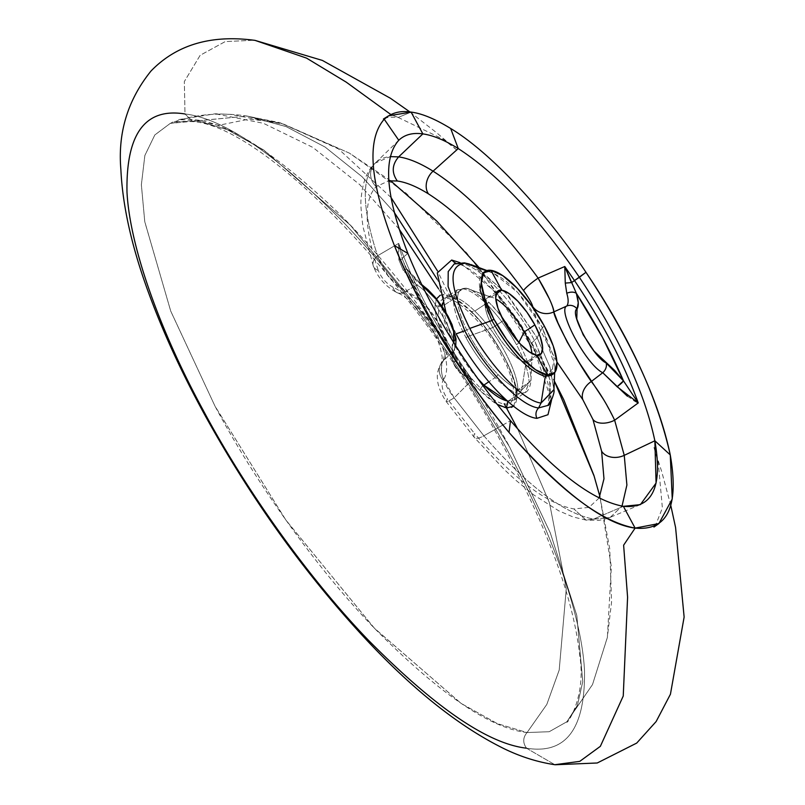 <?xml version="1.0" encoding="UTF-8"?>
<svg xmlns="http://www.w3.org/2000/svg" width="805" height="805" viewBox="0 0 805 805"><rect width="100%" height="100%" fill="white"/><g stroke="black" fill="none" stroke-linecap="round" stroke-linejoin="round"><path stroke-width="0.6" stroke-dasharray="4.03 3.02" d="M506.466 407.894L504.212 403.708C492.992 404.311 463.6 373.58 450.78 347.82C433.472 318.136 435.274 291.48 451.424 299.722L437.548 271.023M391.019 197.487L338.452 148.895L279.818 122.642L248.846 119.16L218.749 125.278L193.099 120.317L170.298 123.366L154.791 134.999L144.84 155.576L141.368 184.888L144.789 221.868L170.781 311.243L215.005 406.163L285.735 519.849L374.265 628.071L461.024 703.369L497.379 723.655L527.064 732.55C490.014 728.354 439.198 693.658 374.617 628.453C313.115 564.577 253.152 477.818 215.005 406.163L170.69 311.002L144.749 221.596L141.368 184.677L144.87 155.456L154.822 134.948L170.298 123.366L154.822 134.948L144.87 155.456L141.368 184.677L144.749 221.596L170.69 311.002L215.005 406.163L285.976 520.191L374.617 628.453L461.255 703.52L497.5 723.705L527.064 732.55L549.211 731.715L566.982 721.683L577.396 705.341L582.75 681.765L576.823 615.584L550.358 533.021L509.736 447.208C468.963 370.381 402.54 276.065 336.893 211.423C268.266 146.49 217.159 115.95 183.55 119.824L178.388 119.653L215.227 113.787L230.069 114.37L283.984 124.272L349.45 153.151L406.052 193.13L466.598 252.8L519.557 322.392L554.313 380.986L479.156 267.642M390.485 180.682L349.491 153.171L282.706 123.89L247.216 116.071L286.077 126.586L325.129 147.073L362.049 176.708L394.289 212.419L362.049 176.708L325.129 147.073L286.077 126.576L247.216 116.071L197.678 120.82L227.241 129.655L263.487 149.851L350.125 224.917L438.765 333.179L509.736 447.208L550.358 533.021L576.823 615.584L582.75 681.765L577.396 705.341L566.982 721.683L549.211 731.715L527.064 732.55L546.806 704.435L559.203 670.072L566.277 588.767L549.443 502.763L517.665 428.914L549.443 502.763L566.277 588.757L559.193 670.072L546.806 704.435L527.064 732.55L546.806 704.435L559.193 670.072L566.277 588.757L549.443 502.763L517.665 428.914L549.443 502.763L566.277 588.767L559.203 670.072L546.806 704.435L527.064 732.55L549.221 731.715L566.982 721.683L577.416 705.281L582.76 681.634L576.772 615.352L550.278 532.819L509.736 447.208L439.007 333.522L350.477 225.289L263.718 150.002L227.352 129.706L197.678 120.82L192.898 121.585L184.999 113.978C223.599 118.405 276.397 154.51 343.403 222.291C407.179 288.613 469.134 378.37 508.519 452.36C548.879 526.48 581.381 612.142 584.48 670.012C585.517 728.606 566.187 754.657 526.48 748.187C522.656 742.733 522.848 737.521 527.064 732.55C522.848 737.521 522.656 742.733 526.48 748.187C566.056 754.698 585.396 728.756 584.5 670.354C581.522 612.605 549.05 526.792 508.519 452.36C468.973 378.068 406.797 288.12 343.041 221.898C276.085 154.298 223.398 118.325 184.999 113.978L192.898 121.585L197.678 120.82L170.298 123.366C193.2 114.391 218.839 111.955 247.216 116.071L170.298 123.366C192.918 114.491 218.225 112.006 246.219 115.94L279.818 122.642M504.212 403.708C517.957 407.793 516.327 380.916 501.243 354.854C486.794 325.562 453.678 294.046 444.511 298.766L438.423 288.613M399.079 229.002L359.644 184.536L312.904 147.436L263.396 123.286L215.227 113.787M599.141 497.993L589.008 507.381L573.905 508.931C547.018 504.031 513.892 478.895 474.517 433.523A16.653 5.534 139.6 0 0 474.477 437.608A16.653 5.534 139.6 0 0 483.886 435.797L454.141 397.861A16.653 1.972 144.1 0 1 446.171 401.514A16.653 1.972 144.1 0 1 447.59 399.169L474.517 433.523A16.653 5.534 -40.4 0 0 474.477 437.608A16.653 5.534 -40.4 0 0 483.886 435.797L502.823 425.05L483.886 435.797C527.426 485.948 564.013 513.711 593.647 519.084L586 520.1L573.905 508.931L585.809 520.07L610.14 517.454L593.647 519.084L623.382 506.325L593.647 519.084C564.013 513.711 527.426 485.948 483.886 435.797L454.141 397.861C442.488 382.627 438.846 370.31 443.213 360.882A16.653 14.148 -146.1 0 0 441.271 363.176A16.653 14.148 -146.1 0 0 443.082 380.232C440.899 385.052 442.408 391.361 447.59 399.169A16.653 1.972 -35.9 0 0 446.171 401.514A16.653 1.972 -35.9 0 0 454.141 397.861L472.173 379.799C442.971 338.402 420.18 297.397 403.798 256.785A4.991 2.576 158.3 0 0 402.339 259.059L406.968 269.755C419.224 298.444 434.931 327.615 454.08 357.269L462.13 369.072L472.173 379.799L460.732 373.017L453.668 363.971C451.816 358.064 451.514 354.019 452.772 351.825L443.213 360.882C440.848 364.011 440.657 369.445 442.629 377.193L454.141 397.861L472.173 379.799C462.945 375.945 456.777 370.672 453.668 363.971L455.449 359.111L454.08 357.269L457.039 362.28L472.173 379.799C442.971 338.402 420.18 297.397 403.798 256.785L398.727 243.372L402.339 259.059L398.908 259.904L398.727 243.372L377.615 255.738A16.653 9.922 161.1 0 0 373.248 265.871A16.653 9.922 161.1 0 0 378.31 270.49C381.238 277.765 386.128 283.32 392.981 287.174A16.653 10.193 -64.4 0 0 397.046 292.658A16.653 10.193 -64.4 0 0 405.74 291.269C392.025 283.35 382.657 271.506 377.615 255.738C362.049 208.898 361.254 178.016 375.221 163.113L390.274 156.603M491.855 320.521C476.248 288.945 475.272 272.674 488.927 271.708L493.073 272.845L517.887 292.607L542.349 327.555C523.713 295.556 505.912 276.94 488.927 271.708L490.98 270.339L488.927 271.708L482.829 272.925M507.281 400.95L508.156 401.101L519.446 393.615C512.886 392.548 504.785 387.215 495.145 377.615L488.806 381.812L495.145 377.615C504.785 387.215 512.886 392.548 519.446 393.615L521.65 390.093C515.27 389.057 507.412 383.884 498.054 374.556A4.991 2.496 135.2 0 1 495.145 377.615A4.991 2.496 -44.8 0 0 498.054 374.556C487.337 363.649 477.908 350.728 469.758 335.786C461.517 320.249 457.451 307.731 457.562 298.242L453.446 299.027C453.356 308.828 457.542 321.718 466.015 337.687A4.991 1.298 -28.3 0 1 469.758 335.786L492.841 327.565A38.298 12.347 -123.5 0 1 491.02 297.216L466.035 288.14L463.066 288.844L451.756 296.351C457.965 297.307 465.652 302.227 474.809 311.092L486.129 303.586C476.963 294.761 469.275 289.85 463.066 288.844L457.19 289.911L453.446 299.027L457.562 298.242C457.844 290.957 460.963 287.667 466.91 288.361C460.963 287.667 457.844 290.957 457.562 298.242C457.451 307.731 461.517 320.249 469.758 335.786A4.991 1.298 151.7 0 0 466.015 337.687C474.397 353.063 484.107 366.376 495.145 377.615C484.107 366.376 474.397 353.063 466.015 337.687C457.542 321.718 453.356 308.828 453.446 299.027L443.344 305.729L453.446 299.027L456.968 290.072L466.91 288.361L491.02 297.216A38.298 12.347 -123.5 0 1 493.596 297.92M513.57 406.243L516.921 395.788C516.589 405.006 513.107 409.061 506.506 407.954C500.106 407.25 491.342 401.484 480.213 390.667A4.991 2.496 135.1 0 1 482.93 385.796A4.991 2.496 -44.9 0 0 480.213 390.667C456.596 367.583 433.734 324.536 435.113 305.739C435.465 297.568 438.936 293.895 445.527 294.711C452.239 295.747 460.541 301.06 470.452 310.66L470.905 311.616L474.809 311.092C465.652 302.227 457.965 297.307 451.756 296.351L448.747 297.045L445.527 294.711L437.165 279.285L445.527 294.711L448.808 297.055L451.756 296.351L445.879 297.387L442.468 303.233M508.156 401.101L514.003 400.045L517.796 389.831L529.096 382.345C528.825 372.594 524.629 360.056 516.508 344.721A4.991 1.298 151.7 0 0 518.792 342.618C526.691 357.521 530.767 369.696 531.018 379.145A4.991 4.236 -0.5 0 1 529.096 382.345L525.303 392.558L519.446 393.615L508.156 401.101L513.972 400.075L517.796 389.831L529.096 382.345C528.825 372.594 524.629 360.056 516.508 344.721C507.734 328.712 497.611 314.997 486.129 303.586L489.289 302.66L470.905 289.458L466.91 288.361L470.593 289.337L489.289 302.66L501.133 315.872M551.143 399.451L548.97 374.868L534.49 340.485C514.123 301.875 478.824 264.986 460.712 263.346L454.191 263.959L460.712 263.346C478.824 264.986 514.123 301.875 534.49 340.485L537.146 337.798L534.49 340.485C531.642 342.719 530.958 344.057 532.437 344.49L531.713 344.047L532.437 344.49C530.958 344.057 531.652 342.719 534.49 340.485L550.55 381.248L548.004 405.388L538.575 407.944M464.384 262.853L471.358 264.734L504.534 291.179L537.146 337.798L542.369 327.595L554.937 366.335L545.307 376.418M476.268 267.059L507.553 294.6L537.146 337.798L549.906 366.939L553.941 389.751M464.777 330.775L469.758 328.41L464.777 330.785M398.777 140.271L375.241 163.093C380.926 157.619 388.724 155.546 398.636 156.894M556.929 361.948L539.239 327.826L532.719 306.635M553.951 389.56L549.855 366.788L537.156 337.808L542.349 327.565L544.422 326.236M456.123 333.864L446.02 312.642M455.61 263.466L457.059 263.829L451.665 260.035M610.14 517.454L622.013 506.114L610.16 517.444M407.883 253.414L403.798 256.785L398.727 243.372L402.339 259.059A4.991 2.576 -21.7 0 1 403.798 256.785L407.883 253.414M544.401 326.186L542.349 327.555M497.047 404.291L480.213 390.667C456.596 367.583 433.734 324.536 435.113 305.739L436.552 298.937M460.078 262.672L496.816 293.181L532.437 344.49L551.465 400.488M440.033 295.355L445.527 294.711C452.239 295.747 460.541 301.06 470.452 310.66C493.938 332.918 517.484 376.066 516.921 395.788C517.484 376.066 493.938 332.918 470.452 310.66L470.905 311.616C452.068 294.892 453.467 299.219 448.747 297.045M532.035 356.011A38.298 12.347 -123.5 0 1 526.057 362.28L521.65 390.093L530.998 380.383L531.018 379.145C530.767 369.696 526.691 357.521 518.792 342.618C510.259 327.031 500.418 313.719 489.289 302.66L486.129 303.586C476.963 294.761 469.275 289.85 463.066 288.844L451.756 296.351L445.658 297.538L442.126 306.534L435.113 305.739L442.126 306.544L451.987 339.921L477.435 378.209M603.629 399.612L614.648 420.21L624.247 455.348M586.02 520.1L573.049 516.941L558.75 510.813L533.876 495.015L515.613 480.062L504.514 469.758L474.427 437.558L446.161 401.494C437.739 388.835 437.467 380.302 437.487 378.934C436.783 374.194 438.071 368.901 441.361 363.045L442.257 357.752C440.285 344.138 435.113 331.69 426.741 320.39C414.817 304.703 404.905 295.455 397.016 292.648C385.796 286.711 377.887 277.805 373.279 265.952L363.005 226.779C360.982 211.403 360.399 201.622 361.254 197.436C362.763 181.588 367.372 170.197 375.08 163.244A16.653 15.738 -134.2 0 0 376.136 186.629A16.653 15.738 45.8 0 1 375.221 163.113C361.254 178.016 362.049 208.898 377.615 255.738L388.402 276.477L405.74 291.269L416.849 285.111C433.1 292.698 462.835 347.911 452.772 351.825L443.213 360.882L446.453 345.093L439.329 324.335L424.497 304.28L405.74 291.269L416.849 285.111L403.355 270.52L398.908 259.904L398.093 251.583L398.727 243.372L377.615 255.738A16.653 9.922 -18.9 0 0 373.248 265.871A16.653 9.922 -18.9 0 0 378.31 270.49C364.212 228.077 363.488 200.123 376.136 186.629L388.855 180.823M502.823 425.05L510.511 420.683L502.823 425.05M518.792 342.618A4.991 1.298 -28.3 0 1 516.508 344.721C507.734 328.712 497.611 314.997 486.129 303.586L474.809 311.092C496.554 331.71 518.309 371.588 517.796 389.831C518.309 371.588 496.554 331.71 474.809 311.092L470.905 311.616C480.666 320.974 490.245 333.491 499.653 349.189C506.717 360.077 516.82 384.86 515.874 393.212A4.991 4.236 -0.5 0 1 517.796 389.831A4.991 4.236 179.5 0 0 515.874 393.192A4.991 4.236 179.5 0 0 516.921 395.788A4.991 4.236 -0.5 0 1 515.874 393.182C515.12 398.797 514.486 401.071 513.962 400.055M422.454 286.278L415.752 280.15L406.968 269.755L427.938 313.155L454.08 357.269L452.199 347.82L453.396 341.672C451.565 344.681 451.796 349.873 454.08 357.269A8.322 5.222 -17.6 0 1 455.459 359.141A8.322 5.222 -17.6 0 1 453.668 363.971C451.816 358.064 451.514 354.019 452.772 351.825A8.322 7.798 -147.6 0 0 453.899 350.427A8.322 7.798 -147.6 0 0 454.634 344.117A8.322 7.798 32.4 0 1 453.899 350.427A8.322 7.798 32.4 0 1 452.772 351.825C462.835 347.911 433.1 292.698 416.849 285.111A8.322 6.038 125.4 0 1 422.555 285.222A8.322 6.038 -54.6 0 0 416.849 285.111L403.355 270.52A8.322 1.328 143.3 0 1 407.068 269.132A8.322 1.328 143.3 0 1 406.968 269.755L422.454 286.278M627.397 396.231L633.897 400.447M551.395 375.19L554.182 358.104L542.369 327.595M576.36 293.352L571.48 282.615M491.02 297.216L496.011 293.906L491.02 297.216A38.298 12.347 56.5 0 0 487.236 297.971A38.298 12.347 56.5 0 0 492.841 327.565L503.477 320.511L492.841 327.565A38.298 12.347 56.5 0 0 526.057 362.28A38.298 12.347 56.5 0 0 529.841 361.515A38.298 12.347 56.5 0 0 531.954 353.516M443.082 380.232A16.653 14.148 33.9 0 1 441.271 363.176A16.653 14.148 33.9 0 1 443.213 360.882C456.033 345.868 432.235 301.493 405.74 291.269A16.653 10.193 115.6 0 1 397.046 292.658A16.653 10.193 115.6 0 1 392.981 287.174C425.976 302.67 457.502 361.435 443.082 380.232M566.77 293.282C568.572 299.219 568.592 303.455 566.821 306.001M526.48 748.187L554.836 764.71L526.48 748.187C488.072 743.84 435.394 707.867 368.438 640.257C304.672 574.046 242.506 484.097 202.951 409.805C162.429 335.373 129.957 249.56 126.969 191.811C126.073 133.409 145.413 107.457 184.999 113.978L184.335 81.547L200.163 55.293L225.249 41.568L254.098 40.25L225.249 41.568L200.163 55.293L184.335 81.547L184.999 113.978M390.888 114.552L398.193 117.439L411.114 112.096L398.193 117.439L390.888 114.552M442.126 306.534C440.848 323.952 462 363.749 483.845 385.102M536.683 355.226L526.057 362.28L536.683 355.226M469.758 335.786C477.908 350.728 487.337 363.649 498.054 374.556C507.412 383.884 515.27 389.057 521.65 390.093L526.057 362.28A38.298 12.347 -123.5 0 1 492.841 327.565L469.758 335.786M521.65 390.093L519.446 393.615L525.263 392.588L529.096 382.345A4.991 4.236 179.5 0 0 531.018 379.145L530.998 380.433L521.65 390.093M402.339 259.059L406.968 269.755A8.322 1.328 -36.7 0 0 407.068 269.132A8.322 1.328 -36.7 0 0 403.355 270.52L398.908 259.904L402.339 259.059M566.982 721.683L592.47 684.653L607.322 637.6L611.559 602.13L609.767 548.99L599.906 496.544L611.347 566.74L607.373 637.319L592.53 684.532L566.77 721.894C566.348 725.748 586.624 697.16 579.701 655.21C573.623 599.997 548.98 531.823 505.761 450.689C419.073 285.312 264.936 126.586 193.26 121.646C178.952 121.122 171.717 121.555 171.546 122.934L170.298 123.366M456.968 362.159L431.591 320.4C422.353 303.475 415.712 291.309 404.05 263.678M469.436 264.06L470.865 264.553M554.927 366.506L554.665 372.675M486.924 270.54L492.73 272.714M448.808 297.055L445.879 297.397L457.21 289.88L466.035 288.14L493.385 297.84M454.211 263.97L457.039 263.829C463.358 264.603 472.676 270.55 484.992 281.68L502.793 300.899C509.324 308.617 521.721 325.512 531.723 344.087C543.526 367.322 549.533 384.347 549.735 395.164C549.473 402.057 548.899 405.458 548.014 405.378M640.378 504.634L607.413 518.49L599.081 520.342L586.221 520.131M513.993 400.055L525.283 392.568C528.382 390.978 530.294 386.933 530.998 380.423M530.998 380.443L532.035 356.122M455.449 359.111L457.039 362.28M455.731 345.858L453.859 350.497L455.449 359.1M670.786 505.409L661.78 471.851L653.569 445.99L658.259 462.593L662.384 508.015L655.461 525.605L653.952 527.064M409.916 111.945L436.692 132.795L457.944 150.938L443.384 139.356L398.193 117.439C390.797 116.836 385.867 117.369 383.411 119.019M529.68 361.626L540.316 354.582M487.387 297.86L498.023 290.816M403.999 263.547L407.078 269.142L421.619 284.537"/><path stroke-width="1.21" d="M437.548 271.023L391.019 197.487M506.466 407.894L517.665 428.914L506.506 407.954L497.047 404.291M438.423 288.613L399.079 229.002M504.212 403.708L517.665 428.914L506.506 407.954L513.57 406.243M464.384 262.853L486.331 270.752L465.823 263.215C447.59 264.513 448.908 286.238 469.758 328.42L491.865 320.531L469.768 328.43C489.36 365.601 523.572 401.474 541.091 403.013C523.572 401.474 489.36 365.601 469.768 328.43C448.908 286.238 447.59 264.513 465.823 263.215L476.268 267.059M477.435 378.209L483.845 385.102A4.991 2.496 -44.9 0 0 482.93 385.796A4.991 2.496 135.1 0 1 483.845 385.102L488.806 381.812L483.845 385.102L507.029 400.9M390.274 156.603L398.636 156.894L422.846 133.892C433.06 135.341 444.873 140.231 458.256 148.563L433.07 171.173C420.049 163.063 408.568 158.313 398.636 156.894L422.846 133.892C412.663 132.503 404.643 134.626 398.777 140.271L398.777 140.271C382.687 158.313 385.726 196.018 407.883 253.414L394.4 245.606C421.206 310.911 459.424 373.188 509.032 432.446C558.881 489.923 600.912 521.811 635.115 528.11L623.382 506.325C652.402 508.991 662.887 487.146 654.857 440.788L656.075 483.07L640.378 504.634L623.382 506.325C592.762 500.68 555.138 472.133 510.511 420.683L509.032 432.446L510.511 420.683C466.095 367.633 431.883 311.877 407.883 253.414C431.883 311.877 466.095 367.633 510.511 420.683C555.138 472.133 592.762 500.68 623.382 506.325L635.115 528.11L623.623 545.186L627.588 597.24L623.241 696.033L600.359 746.326L579.761 761.369L554.836 764.71L579.761 761.369L600.359 746.326L623.241 696.033L627.588 597.24L623.623 545.186L635.115 528.11C667.526 531.089 679.249 506.687 670.263 454.906L654.857 440.788L670.263 454.906L672.256 498.999L658.913 523.552L635.115 528.11C604.173 524.166 562.142 492.278 509.032 432.446C457.019 369.425 418.801 307.138 394.4 245.606L407.883 253.414C385.716 196.018 382.687 158.313 398.777 140.271L384.226 119.231C366.386 139.698 369.777 181.819 394.4 245.606C369.777 181.819 366.386 139.698 384.226 119.231L398.777 140.271C404.633 134.626 412.663 132.493 422.846 133.892L411.114 112.096C421.81 113.425 435.002 118.888 450.669 128.488C490.215 152.226 545.347 211.001 585.97 272.291C630.838 340.102 658.933 400.981 670.263 454.906C657.343 397.328 629.248 336.45 585.97 272.291L574.498 280.563L564.778 266.505L538.112 278.087C547.883 294.519 553.115 305.789 553.82 311.897A16.653 16.16 -0.4 0 1 532.719 306.635C532.105 303.656 529.066 298.353 523.622 290.726A16.653 1.982 144.1 0 1 538.112 278.087C501.676 228.338 466.659 192.697 433.07 171.173L458.256 148.563C497.953 174.363 538.324 217.28 579.389 277.302C619.558 338.009 644.704 392.508 654.857 440.788L624.247 455.348L654.857 440.788C644.714 392.508 619.558 338.009 579.389 277.302L585.97 272.291C545.347 211.001 490.215 152.226 450.669 128.488L458.256 148.563L450.669 128.488C435.002 118.888 421.81 113.425 411.114 112.096L388.584 115.829L384.226 119.231C391.26 112.801 400.226 110.416 411.114 112.096L422.846 133.892C433.06 135.331 444.863 140.231 458.256 148.563C497.953 174.363 538.324 217.28 579.389 277.302L574.498 280.563C602.744 322.825 623.996 363.619 638.244 402.923L623.483 380.866L617.093 386.732L638.244 402.923C623.996 363.619 602.744 322.825 574.498 280.563L571.48 282.615L565.271 283.078L566.77 293.282C568.572 299.219 568.592 303.455 566.821 306.001C556.768 309.915 586.503 365.138 602.754 372.715A8.322 6.038 -54.6 0 0 606.125 362.944C592.973 356.806 568.914 312.129 577.054 308.949A8.322 7.798 -147.6 0 0 566.821 306.001A8.322 7.798 32.4 0 1 577.054 308.949C578.886 305.93 578.654 300.728 576.36 293.352A8.322 5.222 162.4 0 0 566.77 293.282A8.322 5.222 -17.6 0 1 576.36 293.352L564.778 266.505L565.271 283.078L571.48 282.615L574.498 280.563L564.778 266.505L565.271 283.078L566.77 293.282M483.845 385.102C493.485 394.702 501.596 400.035 508.156 401.101M507.764 401.383L506.506 407.954L507.764 401.383M554.665 372.675L553.941 389.781L541.091 403.013L538.575 407.944C520.433 406.314 485.123 369.354 464.777 330.775L456.123 333.864L464.777 330.775L448.083 286.52L448.214 271.577L454.191 263.959L448.214 271.577L448.083 286.52L464.777 330.775C485.123 369.354 520.433 406.314 538.575 407.944L541.091 403.013L545.307 376.418C528.322 371.186 510.511 352.57 491.885 320.571C510.511 352.57 528.322 371.186 545.307 376.418L541.091 403.013L553.951 389.56M532.719 306.635A16.653 16.16 179.6 0 0 553.82 311.897C553.91 318.438 577.849 362.844 591.303 381.51A16.653 12.196 -37.9 0 0 582.83 399.693L556.929 361.948M538.575 407.944C535.778 411.043 535.224 414.515 536.905 418.348C535.224 414.515 535.778 411.043 538.575 407.944L548.004 405.388L551.143 399.451M446.02 312.642L437.276 272.925L451.665 260.035L455.61 263.466M624.247 455.348A16.653 12.478 -10.9 0 1 601.617 451.223A16.653 12.478 169.1 0 0 624.247 455.348L626.894 485.053L622.013 506.114L626.894 485.053L624.247 455.348L614.648 420.21L638.244 402.923L614.648 420.21A16.653 9.922 -18.9 0 1 592.923 419.415A16.653 9.922 161.1 0 0 614.648 420.21C607.725 405.65 599.936 392.739 591.303 381.51L602.754 372.715L627.397 396.231M526.48 748.187C487.88 743.76 435.072 707.655 368.066 639.874C304.29 573.542 242.345 483.785 202.951 409.805C162.6 335.685 130.088 250.023 126.989 192.143C125.952 133.56 145.292 107.498 184.999 113.978M482.829 272.925L480.042 290.011L491.855 320.521L493.908 319.162A61.613 19.853 -123.5 0 1 484.882 271.567A61.613 19.853 -123.5 0 1 490.98 270.339A61.613 19.853 -123.5 0 1 544.401 326.186L531.682 305.89L517.072 288.15L502.773 275.672L490.98 270.339L483.463 272.976L481.39 283.179L485.053 299.4L493.908 319.162L506.657 339.509L521.268 357.249L535.556 369.726L547.36 375.05L536.683 355.226L529.348 351.916L520.463 344.158L511.376 333.129L503.477 320.511L497.973 308.224L495.689 298.152L496.987 291.802L501.656 290.162L490.98 270.339L501.656 290.162A38.298 12.347 -123.5 0 1 534.862 324.888L524.226 331.932L518.792 342.618L524.226 331.932A38.298 12.347 -123.5 0 1 531.481 350.417M437.165 279.285L394.289 212.419L437.165 279.285M451.665 260.035L460.078 262.672M436.552 298.937L440.033 295.355M442.468 303.233L442.136 306.292M551.465 400.488L547.974 414.716L536.905 418.348C516.991 416.537 478.331 375.985 456.123 333.864M495.749 298.927A38.298 12.347 -123.5 0 1 524.226 331.932A38.298 12.347 56.5 0 0 496.615 299.42M599.141 497.993L603.981 478.764L601.617 451.223L592.923 419.415L582.83 399.693A16.653 12.196 142.1 0 1 591.303 381.51L602.754 372.715C586.503 365.138 556.768 309.915 566.821 306.001L553.82 311.897L557.956 322.875L567.284 342.155L579.942 363.689L603.629 399.612M398.636 156.894C408.568 158.313 420.049 163.063 433.07 171.173A16.653 12.87 -58 0 0 428.512 193.925C416.718 186.589 406.324 182.282 397.328 181.004C391.522 172.743 391.954 164.703 398.636 156.894C391.954 164.703 391.512 172.743 397.328 181.004L388.855 180.823M501.133 315.872L518.128 341.39M453.396 341.672L453.668 331.62L447.298 315.852L436.34 299.45L424.326 287.687C437.487 293.825 461.547 338.502 453.396 341.672L453.396 341.672A8.322 7.798 32.4 0 1 454.634 344.117A8.322 7.798 -147.6 0 0 453.396 341.672M633.897 400.447L638.244 402.923L623.483 380.866C611.226 352.167 595.519 322.996 576.36 293.352L578.252 302.781L577.054 308.949L576.783 319.011L583.162 334.779L594.11 351.181L614.688 370.451L623.483 380.866L602.502 337.466L576.36 293.352M531.954 353.516A38.298 12.347 56.5 0 0 524.226 331.932L534.862 324.888A38.298 12.347 -123.5 0 1 540.467 354.472A38.298 12.347 -123.5 0 1 536.683 355.226A38.298 12.347 -123.5 0 1 503.477 320.511A38.298 12.347 -123.5 0 1 497.862 290.927A38.298 12.347 -123.5 0 1 501.656 290.162L496.011 293.906L501.656 290.162L508.981 293.483L517.867 301.241L526.953 312.26L534.862 324.888L540.366 337.164L542.64 347.247L541.352 353.586L536.683 355.226L547.36 375.05L554.866 372.413L556.949 362.21L553.277 345.999L544.422 326.236A61.613 19.853 -123.5 0 1 553.448 373.832A61.613 19.853 -123.5 0 1 547.36 375.05L545.307 376.418L551.395 375.19M545.307 376.418L547.36 375.05A61.613 19.853 -123.5 0 1 493.938 319.203L491.885 320.571M566.821 306.001L553.82 311.897C554.021 310.207 552.542 305.87 549.392 298.897L538.112 278.087L564.778 266.505L571.48 282.615M554.836 764.71C537.478 762.073 520.463 756.7 503.799 748.559C457.975 725.919 410.228 687.571 360.57 633.505C301.935 569.457 250.234 497.007 205.456 416.175C182.896 375.08 164.482 335.403 150.203 297.125C132.443 249.852 122.662 207.298 120.871 169.473C117.731 132.684 127.784 99.85 151.018 71.001C176.557 44.667 211.232 34.454 255.054 40.381L306.574 58.131L346.231 82.14L390.888 114.552L346.22 82.14L306.574 58.131L255.054 40.381L322.392 60.425L390.536 98.331L409.916 111.945M606.125 362.944A8.322 6.038 125.4 0 1 602.754 372.715L617.093 386.732A8.322 1.328 -36.7 0 0 623.483 380.866L606.125 362.944M422.555 285.222A8.322 6.038 125.4 0 1 424.326 287.687A8.322 6.038 -54.6 0 0 422.555 285.222M428.512 193.925A16.653 12.87 122 0 1 433.07 171.173C466.659 192.697 501.676 228.338 538.112 278.087A16.653 1.982 -35.9 0 0 523.622 290.726C490.627 245.686 458.931 213.416 428.512 193.925M599.906 496.544L594.13 476.137L554.313 380.986L563.721 399.622L593.909 475.403L599.906 496.544M454.211 263.97L464.394 262.863L469.436 264.06M470.905 264.563L486.924 270.54M553.941 389.781C555.259 392.689 548.799 406.837 547.994 405.398M483.091 272.744L485.143 271.386M551.143 375.372L553.196 374.013M390.485 180.682L436.783 221.083L479.156 267.642M555.158 764.75L597.24 762.989L636.705 743.085L656.135 721.542L670.434 694.232L684.129 617.063L675.576 527.476L670.786 505.409M653.952 527.064L658.913 523.552M388.584 115.829L383.411 119.019M421.619 284.537L427.978 289.679L435.052 297.125L442.659 307.279L448.164 316.456L452.068 324.646L456.022 338.804L455.731 345.858"/></g></svg>
